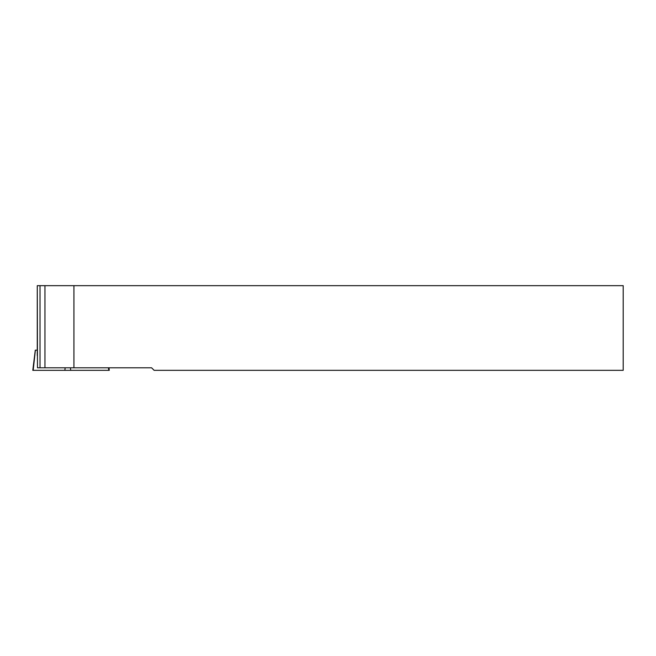 <?xml version="1.0" encoding="UTF-8"?>
<svg xmlns="http://www.w3.org/2000/svg" width="656" height="656" viewBox="0 0 656 656"><rect width="100%" height="100%" fill="white"/><g stroke="black" fill="none" stroke-linecap="round" stroke-linejoin="round"><path stroke-width="0.98" d="M40.016 285.663L623.2 285.663L623.2 370.337L154.127 370.337L151.585 367.795L37.474 367.795L37.269 285.663L40.016 285.663L40.016 367.795M73.923 285.663L73.923 367.795M37.277 353.6L37.277 355.568M108.97 367.795L109.281 370.337L32.8 370.337L35.276 350.181M37.269 350.181L35.375 350.181L33.169 370.337M44.952 367.795L44.952 285.663M108.478 367.795L108.74 370.337M70.454 367.795L70.717 370.337M65.141 367.795L64.862 370.337M37.269 285.663L37.269 354.634"/></g></svg>

